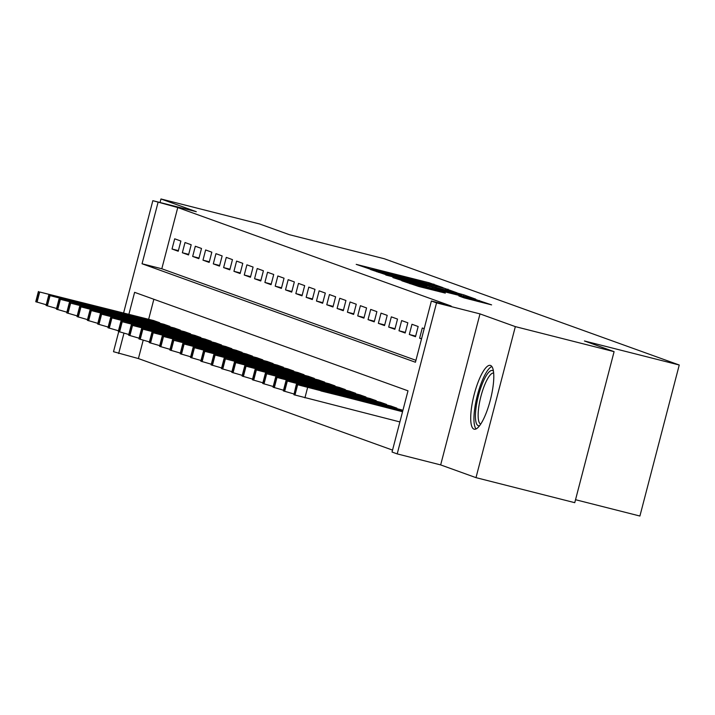 <?xml version="1.0" encoding="UTF-8"?>
<svg xmlns="http://www.w3.org/2000/svg" width="715" height="715" viewBox="0 0 715 715"><rect width="100%" height="100%" fill="white"/><g stroke="black" fill="none" stroke-linecap="round" stroke-linejoin="round"><path stroke-width="1.07" d="M442.639 287.519L429 282.729L356.204 264.362L370.522 269.242L380.3 271.146L442.639 287.519M490.544 365.463A32.908 8.517 -75.8 0 0 490.338 365.401A32.908 8.517 -75.8 0 0 474.099 394.805A32.908 8.517 -75.8 0 0 473.965 429.134A32.908 8.517 -75.8 0 0 474.17 429.197A32.908 8.517 -75.8 0 0 490.401 399.792A32.908 8.517 -75.8 0 0 490.544 365.463M464.115 297.887L491.589 304.876L474.617 299.165L401.821 280.789L418.793 286.5L445.311 293.114L410.151 283.185L464.115 296.654L477.54 300.416L458.878 295.983L464.115 297.887M614.096 351.655L574.762 502.681L475.993 477.647L515.336 326.621L614.096 351.655L584.441 340.975L679.25 365.007L384.205 258.723L289.387 234.69L259.733 224.01L160.964 198.967L196.303 211.694L152.84 200.683L177.758 207.547L451.138 306.029L431.386 301.015L436.543 302.874L397.209 453.9L392.043 452.041L407.997 390.819L134.608 292.337L128.897 314.278M515.336 326.621L479.997 313.894L436.543 302.874M457.1 292.855L443.121 287.823L370.334 269.448L387.298 275.159L457.1 292.855M463.758 294.839L475.707 299.147L472.847 298.53L403.046 280.834L392.91 277.581L424.218 285.437L427.213 286.116L423.691 284.829L385.814 275.025L458.869 293.49L463.758 294.839L463.427 296.135M160.964 198.967L160.044 202.506M180.877 241.044L174.692 238.81L172.029 249.017L178.223 251.242L180.877 241.044M191.191 244.753L185.006 242.528L182.343 252.735L188.537 254.96L191.191 244.753M201.514 248.471L195.32 246.246L192.666 256.444L198.85 258.678L201.514 248.471M211.828 252.189L205.634 249.964L202.98 260.162L209.173 262.396L211.828 252.189M222.142 255.907L215.957 253.673L213.293 263.88L219.487 266.114L222.142 255.907M232.464 259.625L226.271 257.391L223.616 267.598L229.801 269.823L232.464 259.625M242.778 263.334L236.585 261.109L233.93 271.316L240.115 273.541L242.778 263.334M253.092 267.053L246.907 264.827L244.244 275.025L250.438 277.259L253.092 267.053M263.406 270.77L257.221 268.536L254.558 278.743L260.752 280.977L263.406 270.77M273.729 274.489L267.535 272.254L264.881 282.461L271.065 284.695L273.729 274.489M284.043 278.207L277.849 275.972L275.195 286.179L281.388 288.404L284.043 278.207M294.357 281.916L288.172 279.69L285.508 289.897L291.702 292.122L294.357 281.916M304.679 285.634L298.486 283.408L295.831 293.606L302.016 295.84L304.679 285.634M314.993 289.352L308.8 287.117L306.145 297.324L312.33 299.558L314.993 289.352M325.307 293.07L319.122 290.835L316.459 301.042L322.653 303.267L325.307 293.07M335.621 296.788L329.436 294.553L326.773 304.76L332.967 306.985L335.621 296.788M345.944 300.497L339.75 298.271L337.096 308.478L343.28 310.703L345.944 300.497M356.258 304.215L350.064 301.989L347.41 312.187L353.603 314.421L356.258 304.215M366.572 307.933L360.387 305.698L357.723 315.905L363.917 318.139L366.572 307.933M376.885 311.651L370.701 309.416L368.046 319.623L374.231 321.848L376.885 311.651M387.208 315.36L381.015 313.134L378.36 323.341L384.545 325.566L387.208 315.36M397.522 319.078L391.328 316.852L388.674 327.059L394.868 329.284L397.522 319.078M407.836 322.796L401.651 320.57L398.988 330.768L405.182 333.002L407.836 322.796M418.159 326.514L411.965 324.279L409.311 334.486L415.495 336.72L418.159 326.514M424.183 328.685L422.279 327.997L419.625 338.204L421.519 338.883M177.758 207.547L161.804 268.769L415.942 360.315M143.188 340.26L138.415 358.572L392.553 450.11M153.859 299.272L148.649 319.292M153.412 320.499L159.615 322.68L159.49 323.144M163.726 324.217L169.929 326.389L169.812 326.853M174.04 327.926L180.243 330.107L180.126 330.571M184.363 331.644L190.565 333.825L190.44 334.289M194.677 335.362L200.879 337.543L200.763 338.007M204.991 339.08L211.193 341.252L211.077 341.716M215.313 342.798L221.516 344.97L221.391 345.434M225.627 346.507L231.83 348.688L231.705 349.152M235.941 350.225L242.144 352.406L242.028 352.87M246.255 353.943L252.458 356.124L252.341 356.588M256.578 357.661L262.78 359.833L262.655 360.297M266.892 361.379L273.094 363.551L272.969 364.015M277.206 365.088L283.408 367.269L283.292 367.733M287.528 368.806L293.731 370.987L293.606 371.451M297.842 372.524L304.045 374.705L303.92 375.169M308.156 376.242L314.359 378.414L314.243 378.879M318.47 379.96L324.673 382.132L324.556 382.596M328.793 383.669L334.995 385.85L334.87 386.315M339.107 387.387L345.309 389.568L345.184 390.033M349.421 391.105L355.623 393.286L355.507 393.751M359.734 394.823L365.946 396.995L365.821 397.46M370.057 398.532L376.26 400.713L376.135 401.178M380.371 402.25L386.574 404.431L386.457 404.896M390.685 405.968L396.888 408.149L396.771 408.614M401.008 409.686L402.911 410.321M575.53 499.714L639.907 516.033L679.25 365.007M479.997 313.894L440.663 464.911L475.993 477.647M440.663 464.911L397.209 453.9M138.415 358.572L113.506 351.709L118.735 331.635M158.006 202.542L142.053 263.764L415.442 362.246L431.386 301.015M123.606 312.938L152.84 200.683M123.963 333.217L118.663 353.559M161.804 268.769L142.053 263.764M172.029 249.017L178.384 250.625M182.343 252.735L188.697 254.343M192.666 256.444L199.011 258.061M202.98 260.162L209.334 261.77M213.293 263.88L219.648 265.488M223.616 267.598L229.962 269.206M233.93 271.316L240.276 272.924M244.244 275.025L250.599 276.642M254.558 278.743L260.912 280.352M264.881 282.461L271.226 284.07M275.195 286.179L281.549 287.788M285.508 289.897L291.863 291.506M295.831 293.606L302.177 295.224M306.145 297.324L312.491 298.933M316.459 301.042L322.814 302.651M326.773 304.76L333.127 306.369M337.096 308.478L343.441 310.087M347.41 312.187L353.764 313.805M357.723 315.905L364.078 317.514M368.046 319.623L374.392 321.232M378.36 323.341L384.706 324.95M388.674 327.059L395.029 328.668M398.988 330.768L405.342 332.377M409.311 334.486L415.656 336.095M419.625 338.204L421.573 338.695M443.702 288.19L376.912 271.244L394.117 276.124L443.702 288.19M453.587 292.882L461.604 294.696L448.171 290.933L428.991 286.152L453.587 292.882L453.399 293.597M159.096 322.492L39.7 292.006L153.94 320.633M46.243 304.76L35.75 301.712L38.404 291.506M62.965 298.021L86.81 303.938L62.965 298.021M479.631 425.648A28.484 7.365 104.2 0 1 475.797 409.704A28.484 7.365 104.2 0 1 483.617 380.684A28.484 7.365 104.2 0 1 493.448 371.13M493.672 373.007A26.366 6.819 -75.8 0 0 478.487 409.346A26.366 6.819 -75.8 0 0 480.721 424.102M491.884 366.536A32.702 8.464 -75.8 0 0 474.367 411.42A32.702 8.464 -75.8 0 0 476.065 428.937M169.41 326.21L48.986 295.349L164.253 324.351M56.557 308.469L46.064 305.43L48.727 295.224M73.279 301.739L97.124 307.647L73.279 301.739M179.733 329.919L59.309 299.067L174.576 328.06M66.87 312.187L56.387 309.139L59.041 298.942M83.592 305.448L107.438 311.365L83.592 305.448M190.047 333.637L70.651 303.151L184.89 331.778M77.193 315.905L66.701 312.857L69.355 302.659M93.915 309.166L117.752 315.083L93.915 309.166M200.361 337.355L80.974 306.869L195.204 335.496M87.507 319.623L77.014 316.575L79.678 306.369M104.229 312.884L128.074 318.801L104.229 312.884M210.684 341.073L91.288 310.587L205.518 339.214M97.821 323.341L87.328 320.293L89.992 310.087M114.543 316.602L138.388 322.519L114.543 316.602M220.998 344.782L100.574 313.93L215.841 342.932M108.144 327.05L97.651 324.011L100.306 313.805M124.857 320.32L148.702 326.228L124.857 320.32M231.311 348.5L110.888 317.648L226.155 346.641M118.458 330.768L107.965 327.72L110.619 317.523M135.18 324.029L159.025 329.946L135.18 324.029M241.625 352.218L122.238 321.732L236.468 350.359M128.772 334.486L118.279 331.438L120.942 321.232M145.494 327.747L169.339 333.664L145.494 327.747M251.948 355.936L132.552 325.45L246.791 354.077M139.085 338.204L128.602 335.156L131.256 324.95M155.807 331.465L179.653 337.382L155.807 331.465M262.262 359.654L142.866 329.168L257.105 357.795M149.408 341.922L138.916 338.874L141.57 328.668M166.13 335.183L189.967 341.091L166.13 335.183M272.576 363.363L152.152 332.511L267.419 361.513M159.722 345.631L149.229 342.592L151.893 332.386M176.444 338.901L200.289 344.809L176.444 338.901M282.899 367.081L162.466 336.229L277.733 365.222M170.036 349.349L159.543 346.301L162.207 336.104M186.758 342.61L210.603 348.527L186.758 342.61M293.213 370.799L173.816 340.313L288.056 368.94M180.35 353.067L169.866 350.019L172.521 339.813M197.072 346.328L220.917 352.245L197.072 346.328M303.526 374.517L184.13 344.031L298.37 372.658M190.673 356.785L180.18 353.737L182.834 343.531M207.395 350.046L231.24 355.963L207.395 350.046M313.84 378.235L194.453 347.749L308.683 376.376M200.987 360.503L190.494 357.455L193.157 347.249M217.709 353.764L241.554 359.672L217.709 353.764M324.163 381.944L203.739 351.092L319.006 380.094M211.3 364.212L200.817 361.173L203.471 350.967M228.022 357.482L251.868 363.39L228.022 357.482M334.477 385.662L214.053 354.81L329.32 383.803M221.623 367.93L211.131 364.882L213.785 354.685M238.345 361.191L262.182 367.108L238.345 361.191M344.791 389.38L225.404 358.894L339.634 387.521M231.937 371.648L221.444 368.6L224.099 358.394M248.659 364.909L272.504 370.826L248.659 364.909M355.114 393.098L235.718 362.612L349.948 391.239M242.251 375.366L231.758 372.318L234.422 362.112M258.973 368.627L282.818 374.544L258.973 368.627M365.428 396.816L245.004 365.955L360.271 394.957M252.565 379.084L242.081 376.036L244.736 365.83M269.287 372.345L293.132 378.253L269.287 372.345M375.741 400.525L255.318 369.673L370.584 398.666M262.888 382.793L252.395 379.754L255.049 369.548M279.61 376.063L303.455 381.971L279.61 376.063M386.055 404.243L266.668 373.757L380.898 402.384M273.202 386.511L262.709 383.463L265.372 373.266M289.924 379.772L313.769 385.689L289.924 379.772M396.378 407.961L276.982 377.475L391.221 406.102M283.515 390.229L273.023 387.181L275.686 376.975M300.237 383.49L324.083 389.407L300.237 383.49M402.813 410.696L286 380.693L401.535 409.82M293.838 393.947L283.346 390.899L286 380.693M310.551 387.208L334.397 393.125L310.551 387.208M402.545 411.724L296.314 384.411L402.679 411.214M399.891 421.93L293.928 394.743L296.314 384.411M320.874 390.926L344.719 396.834L320.874 390.926M428.803 283.489L429 282.729M433.692 284.829L433.889 284.078M447.679 290.469L448.019 289.164M376.868 271.816L377.002 271.289M378.333 272.344L378.476 271.816M393.938 276.839L394.117 276.124M435.81 287.457L435.998 286.742M424.031 286.152L424.218 285.437M428.812 287.367L429.116 286.206M432.298 288.243L432.512 287.43M437.214 289.495L437.401 288.78M469.344 299.317L469.532 298.602M423.396 287.671L423.575 286.956M435.122 290.647L435.31 289.933M440.038 291.89L440.199 291.273M479.166 301.81L479.506 300.514M49.666 294.75L49.514 295.34M38.673 291.631L36.018 301.837M39.7 292.006L37.046 302.204M59.989 298.468L59.828 299.058M48.986 295.349L46.332 305.555M50.023 295.715L47.36 305.922M70.302 302.177L70.15 302.767M59.309 299.067L56.646 309.264M60.337 299.433L57.683 309.64M80.616 305.895L80.464 306.485M69.623 302.776L66.96 312.982M70.651 303.151L67.996 313.358M90.93 309.613L90.778 310.203M79.937 306.494L77.283 316.7M80.974 306.869L78.31 317.076M101.253 313.331L101.101 313.921M90.251 310.212L87.596 320.418M91.288 310.587L88.624 320.785M111.567 317.049L111.415 317.639M100.574 313.93L97.91 324.136M101.602 314.296L98.947 324.503M121.881 320.758L121.729 321.348M110.888 317.648L108.233 327.845M111.915 318.014L109.261 328.221M132.203 324.476L132.043 325.066M121.201 321.357L118.547 331.563M122.238 321.732L119.575 331.939M142.517 328.194L142.365 328.784M131.524 325.075L128.861 335.281M132.552 325.45L129.898 335.648M152.831 331.912L152.679 332.502M141.838 328.793L139.175 338.999M142.866 329.168L140.212 339.366M163.145 335.63L162.993 336.22M152.152 332.511L149.498 342.717M153.189 332.877L150.525 343.084M173.468 339.339L173.316 339.929M162.466 336.229L159.811 346.426M163.503 336.595L160.839 346.802M183.782 343.057L183.63 343.647M172.789 339.938L170.125 350.144M173.816 340.313L171.162 350.52M194.096 346.775L193.944 347.365M183.103 343.656L180.448 353.862M184.13 344.031L181.476 354.229M204.419 350.493L204.258 351.083M193.416 347.374L190.762 357.58M194.453 347.749L191.79 357.947M214.732 354.211L214.58 354.801M203.739 351.092L201.076 361.29M204.767 351.458L202.113 361.665M225.046 357.92L224.894 358.51M214.053 354.81L211.39 365.007M215.081 355.176L212.427 365.383M235.36 361.638L235.208 362.228M224.367 358.519L221.713 368.726M225.404 358.894L222.74 369.101M245.683 365.356L245.531 365.946M234.681 362.237L232.026 372.444M235.718 362.612L233.054 372.81M255.997 369.074L255.845 369.664M245.004 365.955L242.34 376.161M246.031 366.321L243.377 376.528M266.311 372.792L266.159 373.382M255.318 369.673L252.663 379.871M256.345 370.039L253.691 380.246M276.633 376.501L276.473 377.091M265.631 373.382L262.977 383.589M266.668 373.757L264.005 383.964M286.947 380.219L286.795 380.809M275.954 377.1L273.291 387.307M276.982 377.475L274.328 387.682M297.261 383.937L297.109 384.527M286.268 380.818L283.605 391.025M287.296 381.193L284.642 391.391M307.575 387.655L304.921 397.853M296.582 384.536L293.928 394.743M297.619 384.902L294.955 395.109M376.769 271.78L376.912 271.244M445.338 289.87L445.588 288.914M427.007 286.903L427.213 286.116M461.363 295.617L461.604 294.696M428.678 287.332L428.991 286.152M477.298 301.337L477.54 300.416M409.999 283.748L410.151 283.185"/></g></svg>
